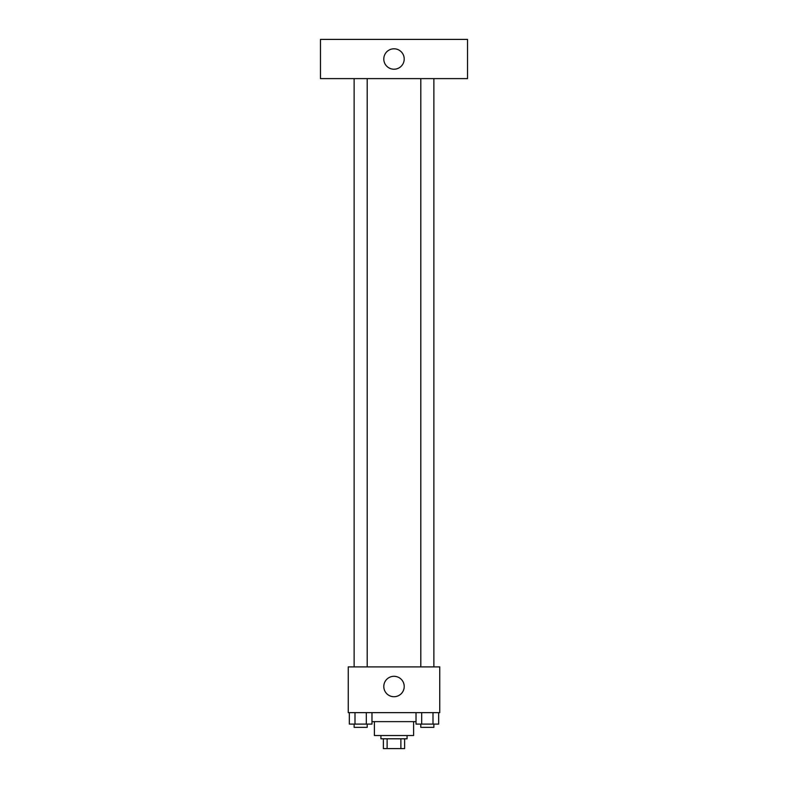 <?xml version="1.0" encoding="UTF-8"?>
<svg xmlns="http://www.w3.org/2000/svg" width="788" height="788" viewBox="0 0 788 788"><rect width="100%" height="100%" fill="white"/><g stroke="black" fill="none" stroke-linecap="round" stroke-linejoin="round"><path stroke-width="1.18" d="M400.875 738.799L400.875 748.6L383.382 748.6L383.382 738.799M400.875 748.6L404.618 748.6L404.618 738.799L404.618 748.6M407.071 735.529L407.071 738.799L380.929 738.799L380.929 735.529M387.125 738.799L387.125 748.6M413.611 721.641L413.611 735.529L374.389 735.529L374.389 721.641M416.015 721.641L371.985 721.641M439.753 712.648L348.247 712.648L348.247 666.894L439.753 666.894L439.753 712.648M404.214 686.506A10.214 10.214 0 0 1 388.898 695.351A10.214 10.214 0 0 1 388.898 677.66A10.214 10.214 0 0 1 404.214 686.506M420.802 666.894L420.802 78.623M367.198 78.623L367.198 666.894M467.53 78.623L320.47 78.623L320.47 39.4L467.53 39.4L467.53 78.623M394 48.797A10.214 10.214 0 0 1 402.845 64.114A10.214 10.214 0 0 1 385.155 64.114A10.214 10.214 0 0 1 394 48.797M438.66 712.648L438.66 724.093L416.015 724.093L416.015 712.648M432.996 712.648L432.996 724.093M421.679 712.648L421.679 724.093M433.873 724.093L433.873 727.354L420.802 727.354L420.802 724.093M371.985 712.648L371.985 724.093L349.34 724.093L349.34 712.648M366.321 712.648L366.321 724.093M355.004 712.648L355.004 724.093M367.198 724.093L367.198 727.354L354.127 727.354L354.127 724.093M433.873 666.894L433.873 78.623M354.127 78.623L354.127 666.894"/></g></svg>
